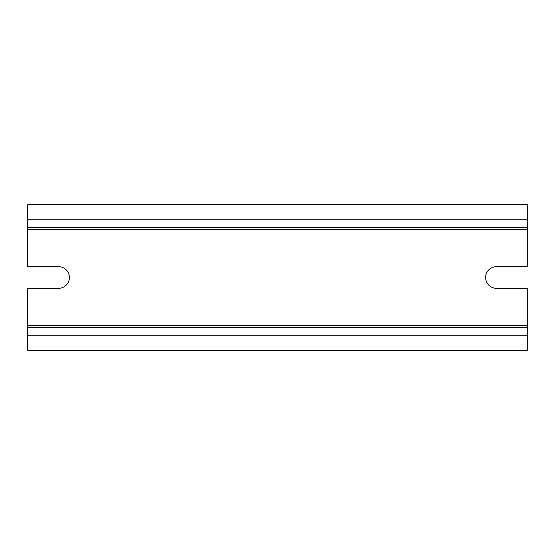<?xml version="1.0" encoding="UTF-8"?>
<svg xmlns="http://www.w3.org/2000/svg" width="555" height="555" viewBox="0 0 555 555"><rect width="100%" height="100%" fill="white"/><g stroke="black" fill="none" stroke-linecap="round" stroke-linejoin="round"><path stroke-width="0.83" d="M27.75 227.55L27.75 266.677L58.553 266.677A10.822 10.822 0 0 1 69.375 277.5A10.822 10.822 0 0 1 58.553 288.322L27.75 288.322L27.75 327.45L527.25 327.45L527.25 288.322L496.447 288.322A10.822 10.822 0 0 1 485.625 277.5A10.822 10.822 0 0 1 496.447 266.677L527.25 266.677L527.25 204.656L27.75 204.656L27.75 227.55L527.25 227.55M527.25 327.45L527.25 350.344L27.75 350.344L27.75 335.775L527.25 335.775M27.75 327.45L27.75 335.775M27.75 325.369L527.25 325.369M27.75 229.631L527.25 229.631M27.75 219.225L527.25 219.225"/></g></svg>
